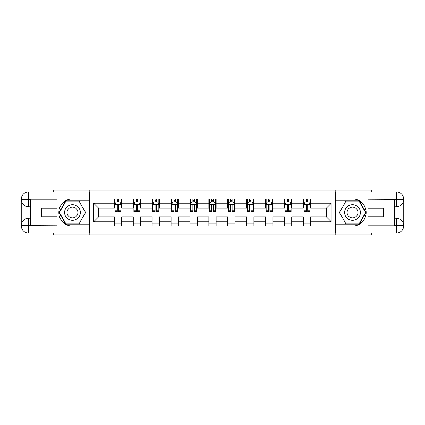 <?xml version="1.0" encoding="UTF-8"?>
<svg xmlns="http://www.w3.org/2000/svg" width="425" height="425" viewBox="0 0 425 425"><rect width="100%" height="100%" fill="white"/><g stroke="black" fill="none" stroke-linecap="round" stroke-linejoin="round"><path stroke-width="0.64" d="M53.709 233.091L53.709 234.908L371.291 234.908L371.291 233.091M371.291 191.909L371.291 190.092L335.197 190.092L335.197 234.908M335.197 190.092L53.709 190.092L53.709 191.909M89.802 234.908L89.802 190.092M310.606 203.293L310.606 198.873L303.338 198.873L303.338 203.293L291.715 203.293L291.715 198.873L284.447 198.873L284.447 203.293L272.818 203.293L272.818 198.873L265.551 198.873L265.551 203.293L253.922 203.293L253.922 198.873L246.654 198.873L246.654 203.293L235.03 203.293L235.03 198.873L227.763 198.873L227.763 203.293L216.134 203.293L216.134 198.873L208.866 198.873L208.866 203.293L197.237 203.293L197.237 198.873L189.97 198.873L189.97 203.293L178.346 203.293L178.346 198.873L171.078 198.873L171.078 203.293L159.449 203.293L159.449 198.873L152.182 198.873L152.182 203.293L140.553 203.293L140.553 198.873L133.285 198.873L133.285 203.293L121.662 203.293L121.662 198.873L114.394 198.873L114.394 203.293L93.803 203.293L93.803 221.707L98.648 216.862L114.394 216.862L114.394 226.127L121.662 226.127L121.662 216.862L133.285 216.862L133.285 226.127L140.553 226.127L140.553 216.862L152.182 216.862L152.182 226.127L159.449 226.127L159.449 216.862L171.078 216.862L171.078 226.127L178.346 226.127L178.346 216.862L189.97 216.862L189.97 226.127L197.237 226.127L197.237 216.862L208.866 216.862L208.866 226.127L216.134 226.127L216.134 216.862L227.763 216.862L227.763 226.127L235.03 226.127L235.03 216.862L246.654 216.862L246.654 226.127L253.922 226.127L253.922 216.862L265.551 216.862L265.551 226.127L272.818 226.127L272.818 216.862L284.447 216.862L284.447 226.127L291.715 226.127L291.715 216.862L303.338 216.862L303.338 226.127L310.606 226.127L310.606 216.862L326.352 216.862L326.352 208.138L310.606 208.138L310.606 203.293L331.197 203.293L331.197 221.707L310.606 221.707M303.338 221.707L291.715 221.707M284.447 221.707L272.818 221.707M265.551 221.707L253.922 221.707M246.654 221.707L235.03 221.707M227.763 221.707L216.134 221.707M208.866 221.707L197.237 221.707M189.97 221.707L178.346 221.707M171.078 221.707L159.449 221.707M152.182 221.707L140.553 221.707M133.285 221.707L121.662 221.707M114.394 221.707L93.803 221.707M303.338 203.293L303.338 208.138L291.715 208.138L291.715 203.293M284.447 203.293L284.447 208.138L272.818 208.138L272.818 203.293M265.551 203.293L265.551 208.138L253.922 208.138L253.922 203.293M246.654 203.293L246.654 208.138L235.03 208.138L235.03 203.293M227.763 203.293L227.763 208.138L216.134 208.138L216.134 203.293M208.866 203.293L208.866 208.138L197.237 208.138L197.237 203.293M189.97 203.293L189.97 208.138L178.346 208.138L178.346 203.293M171.078 203.293L171.078 208.138L159.449 208.138L159.449 203.293M152.182 203.293L152.182 208.138L140.553 208.138L140.553 203.293M133.285 203.293L133.285 208.138L121.662 208.138L121.662 203.293M114.394 203.293L114.394 208.138L98.648 208.138L93.803 203.293M98.648 208.138L98.648 216.862M331.197 221.707L326.352 216.862M326.352 208.138L331.197 203.293M114.394 201.902L115 201.902M117.3 201.902L118.75 201.902M121.056 201.902L121.662 201.902M114.394 208.016L115 208.016M117.3 208.016L118.75 208.016M121.056 208.016L121.662 208.016M114.394 216.984L121.662 216.984M114.394 223.098L121.662 223.098M133.285 216.984L140.553 216.984M133.285 223.098L140.553 223.098M133.285 201.902L133.891 201.902M136.191 201.902L137.647 201.902M139.947 201.902L140.553 201.902M133.285 208.016L133.891 208.016M136.191 208.016L137.647 208.016M139.947 208.016L140.553 208.016M152.182 216.984L159.449 216.984M152.182 223.098L159.449 223.098M152.182 201.902L152.788 201.902M155.088 201.902L156.543 201.902M158.844 201.902L159.449 201.902M152.182 208.016L152.788 208.016M155.088 208.016L156.543 208.016M158.844 208.016L159.449 208.016M171.078 216.984L178.346 216.984M171.078 223.098L178.346 223.098M171.078 201.902L171.684 201.902M173.984 201.902L175.435 201.902M177.74 201.902L178.346 201.902M171.078 208.016L171.684 208.016M173.984 208.016L175.435 208.016M177.74 208.016L178.346 208.016M189.97 216.984L197.237 216.984M189.97 223.098L197.237 223.098M189.97 201.902L190.575 201.902M192.881 201.902L194.331 201.902M196.632 201.902L197.237 201.902M189.97 208.016L190.575 208.016M192.881 208.016L194.331 208.016M196.632 208.016L197.237 208.016M208.866 216.984L216.134 216.984M208.866 223.098L216.134 223.098M208.866 201.902L209.472 201.902M211.772 201.902L213.228 201.902M215.528 201.902L216.134 201.902M208.866 208.016L209.472 208.016M211.772 208.016L213.228 208.016M215.528 208.016L216.134 208.016M227.763 216.984L235.03 216.984M227.763 223.098L235.03 223.098M227.763 201.902L228.368 201.902M230.669 201.902L232.119 201.902M234.425 201.902L235.03 201.902M227.763 208.016L228.368 208.016M230.669 208.016L232.119 208.016M234.425 208.016L235.03 208.016M246.654 216.984L253.922 216.984M246.654 223.098L253.922 223.098M246.654 201.902L247.26 201.902M249.565 201.902L251.016 201.902M253.316 201.902L253.922 201.902M246.654 208.016L247.26 208.016M249.565 208.016L251.016 208.016M253.316 208.016L253.922 208.016M265.551 216.984L272.818 216.984M265.551 223.098L272.818 223.098M265.551 201.902L266.156 201.902M268.457 201.902L269.912 201.902M272.212 201.902L272.818 201.902M265.551 208.016L266.156 208.016M268.457 208.016L269.912 208.016M272.212 208.016L272.818 208.016M284.447 216.984L291.715 216.984M284.447 223.098L291.715 223.098M284.447 201.902L285.053 201.902M287.353 201.902L288.809 201.902M291.109 201.902L291.715 201.902M284.447 208.016L285.053 208.016M287.353 208.016L288.809 208.016M291.109 208.016L291.715 208.016M303.338 216.984L310.606 216.984M303.338 223.098L310.606 223.098M303.338 201.902L303.944 201.902M306.25 201.902L307.7 201.902M310 201.902L310.606 201.902M303.338 208.016L303.944 208.016M306.25 208.016L307.7 208.016M310 208.016L310.606 208.016M118.75 200.446L117.3 200.446M121.056 210.253L118.75 210.253L118.75 211.772L121.056 211.772L121.056 204.383L119.845 201.96L116.211 201.96L115 204.383L115 211.772L117.3 211.772L117.3 210.253L115 210.253M115 204.383L115 198.873M121.056 204.383L121.056 198.873M117.3 201.96L117.3 198.873M118.75 198.873L118.75 201.96M118.75 210.253L118.75 205.291C118.267 204.361 117.783 204.361 117.3 205.291L117.3 210.253M76.42 205.684A7.873 7.873 0 0 0 65.668 208.563A7.873 7.873 0 0 0 68.547 219.316A7.873 7.873 0 0 0 79.3 216.437A7.873 7.873 0 0 0 76.42 205.684M75.177 207.83A5.392 5.392 0 0 0 67.814 209.807A5.392 5.392 0 0 0 69.79 217.17A5.392 5.392 0 0 0 77.153 215.193A5.392 5.392 0 0 0 75.177 207.83M79.023 223.826L65.944 223.826L59.41 212.5L65.944 201.174L79.023 201.174L85.563 212.5L79.023 223.826M356.453 205.684A7.873 7.873 0 0 0 345.7 208.563A7.873 7.873 0 0 0 348.58 219.316A7.873 7.873 0 0 0 359.332 216.437A7.873 7.873 0 0 0 356.453 205.684M355.21 207.83A5.392 5.392 0 0 0 347.847 209.807A5.392 5.392 0 0 0 349.823 217.17A5.392 5.392 0 0 0 357.186 215.193A5.392 5.392 0 0 0 355.21 207.83M359.056 223.826L345.977 223.826L339.437 212.5L345.977 201.174L359.056 201.174L365.59 212.5L359.056 223.826M30.334 206.747L28.698 206.747A7.448 7.448 0 0 1 21.25 199.357A7.448 7.448 0 0 1 28.698 191.909L89.686 191.909L89.686 198.873L72.484 198.873A13.627 13.627 0 0 0 58.857 212.5A13.627 13.627 0 0 0 72.484 226.127L89.686 226.127L89.686 233.091L28.698 233.091A7.448 7.448 0 0 1 21.25 225.643A7.448 7.448 0 0 1 28.698 218.253L30.334 218.253M89.686 226.127L89.686 198.873M56.982 191.909L56.982 208.202L41.358 208.202L41.358 216.798L56.982 216.798L56.982 233.091M56.982 199.176L28.698 199.176L28.698 206.747A7.448 7.448 0 0 1 21.25 199.357L21.25 225.643L56.982 225.824M28.698 225.824L28.698 233.091A7.448 7.448 0 0 1 21.25 225.643A7.448 7.448 0 0 1 28.698 218.253L28.698 225.521L30.334 225.521L30.334 199.479L28.698 199.479M89.686 200.812L65.737 200.812L58.99 212.5L65.737 224.188L89.686 224.188M28.698 206.747A7.448 7.448 0 0 1 21.25 199.357L28.507 199.304M394.666 218.253L396.302 218.253A7.448 7.448 0 0 1 403.75 225.643A7.448 7.448 0 0 1 396.302 233.091L335.314 233.091L335.314 226.127L352.516 226.127A13.627 13.627 0 0 0 366.143 212.5A13.627 13.627 0 0 0 352.516 198.873L335.314 198.873L335.314 191.909L396.302 191.909A7.448 7.448 0 0 1 403.75 199.357A7.448 7.448 0 0 1 396.302 206.747L394.666 206.747M335.314 198.873L335.314 226.127M368.018 233.091L368.018 216.798L383.642 216.798L383.642 208.202L368.018 208.202L368.018 191.909M368.018 225.824L396.302 225.824L396.302 218.253A7.448 7.448 0 0 1 403.75 225.643L403.75 199.357L368.018 199.176M396.302 199.176L396.302 191.909A7.448 7.448 0 0 1 403.75 199.357A7.448 7.448 0 0 1 396.302 206.747L396.302 199.479L394.666 199.479L394.666 225.521L396.302 225.521M335.314 224.188L359.263 224.188L366.01 212.5L359.263 200.812L335.314 200.812M396.302 218.253A7.448 7.448 0 0 1 403.75 225.643L396.493 225.696M137.647 200.446L136.191 200.446M139.947 210.253L137.647 210.253L137.647 211.772L139.947 211.772L139.947 204.383L138.736 201.96L135.102 201.96L133.891 204.383L133.891 211.772L136.191 211.772L136.191 210.253L133.891 210.253M133.891 204.383L133.891 198.873M139.947 204.383L139.947 198.873M136.191 201.96L136.191 198.873M137.647 198.873L137.647 201.96M137.647 210.253L137.647 205.291C137.163 204.361 136.68 204.361 136.191 205.291L136.191 210.253M156.543 200.446L155.088 200.446M158.844 210.253L156.543 210.253L156.543 211.772L158.844 211.772L158.844 204.383L157.633 201.96L153.999 201.96L152.788 204.383L152.788 211.772L155.088 211.772L155.088 210.253L152.788 210.253M152.788 204.383L152.788 198.873M158.844 204.383L158.844 198.873M155.088 201.96L155.088 198.873M156.543 198.873L156.543 201.96M156.543 210.253L156.543 205.291C156.06 204.361 155.571 204.361 155.088 205.291L155.088 210.253M175.435 200.446L173.984 200.446M177.74 210.253L175.435 210.253L175.435 211.772L177.74 211.772L177.74 204.383L176.529 201.96L172.895 201.96L171.684 204.383L171.684 211.772L173.984 211.772L173.984 210.253L171.684 210.253M171.684 204.383L171.684 198.873M177.74 204.383L177.74 198.873M173.984 201.96L173.984 198.873M175.435 198.873L175.435 201.96M175.435 210.253L175.435 205.291C174.951 204.361 174.468 204.361 173.984 205.291L173.984 210.253M194.331 200.446L192.881 200.446M196.632 210.253L194.331 210.253L194.331 211.772L196.632 211.772L196.632 204.383L195.42 201.96L191.787 201.96L190.575 204.383L190.575 211.772L192.881 211.772L192.881 210.253L190.575 210.253M190.575 204.383L190.575 198.873M196.632 204.383L196.632 198.873M192.881 201.96L192.881 198.873M194.331 198.873L194.331 201.96M194.331 210.253L194.331 205.291C193.848 204.361 193.364 204.361 192.881 205.291L192.881 210.253M213.228 200.446L211.772 200.446M215.528 210.253L213.228 210.253L213.228 211.772L215.528 211.772L215.528 204.383L214.317 201.96L210.683 201.96L209.472 204.383L209.472 211.772L211.772 211.772L211.772 210.253L209.472 210.253M209.472 204.383L209.472 198.873M215.528 204.383L215.528 198.873M211.772 201.96L211.772 198.873M213.228 198.873L213.228 201.96M213.228 210.253L213.228 205.291C212.744 204.361 212.261 204.361 211.772 205.291L211.772 210.253M232.119 200.446L230.669 200.446M234.425 210.253L232.119 210.253L232.119 211.772L234.425 211.772L234.425 204.383L233.213 201.96L229.58 201.96L228.368 204.383L228.368 211.772L230.669 211.772L230.669 210.253L228.368 210.253M228.368 204.383L228.368 198.873M234.425 204.383L234.425 198.873M230.669 201.96L230.669 198.873M232.119 198.873L232.119 201.96M232.119 210.253L232.119 205.291C231.636 204.361 231.152 204.361 230.669 205.291L230.669 210.253M251.016 200.446L249.565 200.446M253.316 210.253L251.016 210.253L251.016 211.772L253.316 211.772L253.316 204.383L252.105 201.96L248.471 201.96L247.26 204.383L247.26 211.772L249.565 211.772L249.565 210.253L247.26 210.253M247.26 204.383L247.26 198.873M253.316 204.383L253.316 198.873M249.565 201.96L249.565 198.873M251.016 198.873L251.016 201.96M251.016 210.253L251.016 205.291C250.532 204.361 250.049 204.361 249.565 205.291L249.565 210.253M269.912 200.446L268.457 200.446M272.212 210.253L269.912 210.253L269.912 211.772L272.212 211.772L272.212 204.383L271.001 201.96L267.368 201.96L266.156 204.383L266.156 211.772L268.457 211.772L268.457 210.253L266.156 210.253M266.156 204.383L266.156 198.873M272.212 204.383L272.212 198.873M268.457 201.96L268.457 198.873M269.912 198.873L269.912 201.96M269.912 210.253L269.912 205.291C269.429 204.361 268.945 204.361 268.457 205.291L268.457 210.253M288.809 200.446L287.353 200.446M291.109 210.253L288.809 210.253L288.809 211.772L291.109 211.772L291.109 204.383L289.898 201.96L286.264 201.96L285.053 204.383L285.053 211.772L287.353 211.772L287.353 210.253L285.053 210.253M285.053 204.383L285.053 198.873M291.109 204.383L291.109 198.873M287.353 201.96L287.353 198.873M288.809 198.873L288.809 201.96M288.809 210.253L288.809 205.291C288.32 204.361 287.837 204.361 287.353 205.291L287.353 210.253M307.7 200.446L306.25 200.446M310 210.253L307.7 210.253L307.7 211.772L310 211.772L310 204.383L308.789 201.96L305.155 201.96L303.944 204.383L303.944 211.772L306.25 211.772L306.25 210.253L303.944 210.253M303.944 204.383L303.944 198.873M310 204.383L310 198.873M306.25 201.96L306.25 198.873M307.7 198.873L307.7 201.96M307.7 210.253L307.7 205.291C307.217 204.361 306.733 204.361 306.25 205.291L306.25 210.253M121.024 204.324L115.026 204.324M115 202.109L116.137 202.109M119.914 202.109L121.056 202.109M117.3 207.007L115 207.007M121.056 207.007L118.75 207.007M118.75 201.222L117.3 201.222M21.25 225.643A7.448 7.448 0 0 1 28.698 218.253M21.25 199.357A7.448 7.448 0 0 1 28.698 191.909L28.698 199.176M403.75 199.357A7.448 7.448 0 0 1 396.302 206.747M403.75 225.643A7.448 7.448 0 0 1 396.302 233.091L396.302 225.824M139.921 204.324L133.923 204.324M133.891 202.109L135.033 202.109M138.81 202.109L139.947 202.109M136.191 207.007L133.891 207.007M139.947 207.007L137.647 207.007M137.647 201.222L136.191 201.222M158.812 204.324L152.819 204.324M152.788 202.109L153.924 202.109M157.707 202.109L158.844 202.109M155.088 207.007L152.788 207.007M158.844 207.007L156.543 207.007M156.543 201.222L155.088 201.222M177.708 204.324L171.711 204.324M171.684 202.109L172.821 202.109M176.598 202.109L177.74 202.109M173.984 207.007L171.684 207.007M177.74 207.007L175.435 207.007M175.435 201.222L173.984 201.222M196.605 204.324L190.607 204.324M190.575 202.109L191.718 202.109M195.495 202.109L196.632 202.109M192.881 207.007L190.575 207.007M196.632 207.007L194.331 207.007M194.331 201.222L192.881 201.222M215.496 204.324L209.504 204.324M209.472 202.109L210.609 202.109M214.391 202.109L215.528 202.109M211.772 207.007L209.472 207.007M215.528 207.007L213.228 207.007M213.228 201.222L211.772 201.222M234.393 204.324L228.395 204.324M228.368 202.109L229.505 202.109M233.282 202.109L234.425 202.109M230.669 207.007L228.368 207.007M234.425 207.007L232.119 207.007M232.119 201.222L230.669 201.222M253.289 204.324L247.292 204.324M247.26 202.109L248.402 202.109M252.179 202.109L253.316 202.109M249.565 207.007L247.26 207.007M253.316 207.007L251.016 207.007M251.016 201.222L249.565 201.222M272.181 204.324L266.188 204.324M266.156 202.109L267.293 202.109M271.076 202.109L272.212 202.109M268.457 207.007L266.156 207.007M272.212 207.007L269.912 207.007M269.912 201.222L268.457 201.222M291.077 204.324L285.079 204.324M285.053 202.109L286.19 202.109M289.967 202.109L291.109 202.109M287.353 207.007L285.053 207.007M291.109 207.007L288.809 207.007M288.809 201.222L287.353 201.222M309.974 204.324L303.976 204.324M303.944 202.109L305.086 202.109M308.863 202.109L310 202.109M306.25 207.007L303.944 207.007M310 207.007L307.7 207.007M307.7 201.222L306.25 201.222"/></g></svg>
